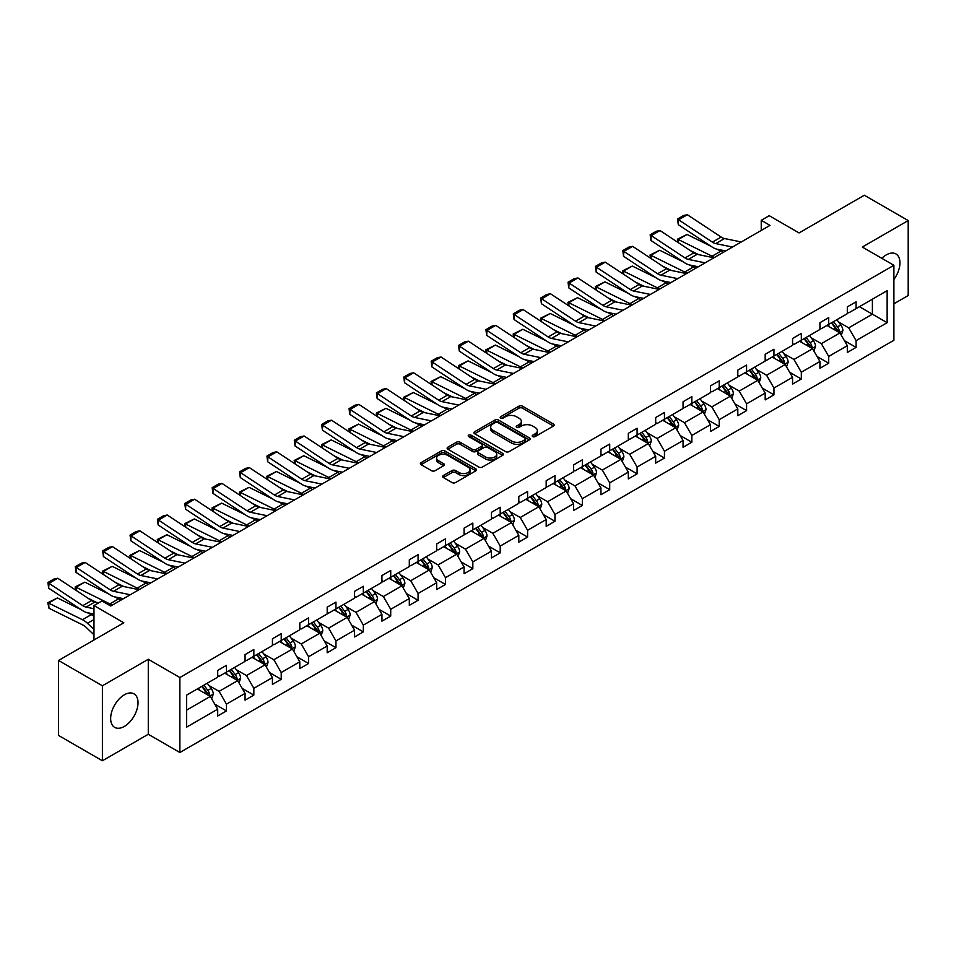 <?xml version="1.0" encoding="UTF-8"?>
<svg xmlns="http://www.w3.org/2000/svg" width="956" height="956" viewBox="0 0 956 956"><rect width="100%" height="100%" fill="white"/><g stroke="black" fill="none" stroke-linecap="round" stroke-linejoin="round"><path stroke-width="1.43" d="M532.719 436.593A1.709 0.98 0 0 0 535.133 436.593L553.44 426.029A2.438 1.41 0 0 0 554.145 425.038A2.438 1.41 0 0 0 553.44 424.034L522.43 406.133A2.438 1.41 0 0 0 518.989 406.133L500.693 416.708A1.709 0.98 0 0 0 500.191 417.402A1.709 0.98 0 0 0 500.693 418.095A1.709 0.98 0 0 0 503.095 418.095L505.473 416.732A7.791 4.505 0 0 1 516.491 416.732L519.072 418.214A7.791 4.505 0 0 1 521.355 421.405A7.791 4.505 0 0 1 519.072 424.584L516.706 425.958A1.709 0.98 0 0 0 516.204 426.651A1.709 0.98 0 0 0 516.706 427.344A1.709 0.98 0 0 0 519.12 427.344L521.486 425.982A7.791 4.505 0 0 1 532.504 425.982L535.097 427.463A7.791 4.505 0 0 1 537.38 430.654A7.791 4.505 0 0 1 535.097 433.833L532.719 435.195A1.709 0.98 0 0 0 532.229 435.9A1.709 0.98 0 0 0 532.719 436.593L532.719 435.195M124.34 726.417A19.359 11.173 120 0 0 136.983 709.364A19.359 11.173 120 0 0 134.019 693.853A19.359 11.173 120 0 0 124.34 694.809A19.359 11.173 120 0 0 111.697 711.862A19.359 11.173 120 0 0 114.66 727.373A19.359 11.173 120 0 0 124.34 726.417M893.896 279.427A19.359 11.173 120 0 0 895.939 253.949A19.359 11.173 120 0 0 886.26 254.905A19.359 11.173 120 0 0 881.826 258.323M893.896 303.793L908.2 295.535L908.2 220.561L864.332 195.239L799.049 232.929L769.222 215.698L761.239 220.31L761.239 230.444M102.4 760.761L148.288 734.268L148.288 659.293L102.4 685.787L102.4 760.761L58.531 735.439L58.531 660.465L123.814 622.774L93.975 605.554L93.975 639.994M102.4 685.787L58.531 660.465M443.369 475.55A2.438 1.41 0 0 0 442.664 476.542A2.438 1.41 0 0 0 443.369 477.534L452.069 482.565A2.438 1.41 0 0 0 455.522 482.565L475.837 470.83A2.438 1.41 0 0 0 476.554 469.826A2.438 1.41 0 0 0 475.837 468.834L444.839 450.933A2.438 1.41 0 0 0 441.397 450.933L421.07 462.668A2.438 1.41 0 0 0 420.353 463.672A2.438 1.41 0 0 0 421.07 464.664L431.574 470.722A2.438 1.41 0 0 0 435.016 470.722L443.715 465.703A2.438 1.41 0 0 0 444.432 464.712A2.438 1.41 0 0 0 443.715 463.72L438.505 460.708A6.513 3.764 0 0 1 436.593 458.044A6.513 3.764 0 0 1 440.62 454.566A6.513 3.764 0 0 1 447.719 455.391L468.129 467.173A6.513 3.764 0 0 1 470.041 469.826A6.513 3.764 0 0 1 466.014 473.304A6.513 3.764 0 0 1 458.916 472.491L455.522 470.531A2.438 1.41 0 0 0 452.069 470.531L443.369 475.55L443.369 477.534M93.975 605.554L101.957 600.942L110.741 606.008L770.01 225.377L761.239 220.31M148.288 659.293L179.871 677.529L893.896 265.29L893.896 340.264L179.871 752.503L179.871 677.529M908.2 220.561L862.312 247.054L893.896 265.29M505.64 451.638A2.438 1.41 0 0 0 509.082 451.638L529.409 439.903A2.438 1.41 0 0 0 530.126 438.9A2.438 1.41 0 0 0 529.409 437.908L498.411 420.007A2.438 1.41 0 0 0 494.957 420.007L474.63 431.742A2.438 1.41 0 0 0 473.925 432.733A2.438 1.41 0 0 0 474.63 433.737L505.64 451.638M469.372 436.964A1.709 0.98 0 0 1 471.105 437.203L502.593 455.379L482.302 467.102A2.438 1.41 0 0 1 478.86 467.102L447.85 449.2L447.85 447.205A2.438 1.41 0 0 0 447.133 448.197A2.438 1.41 0 0 0 447.85 449.2M447.85 447.205L456.55 442.186A2.438 1.41 0 0 1 459.991 442.186L472.563 449.451A2.438 1.41 0 0 0 476.016 449.451L481.788 446.117A2.438 1.41 0 0 0 482.493 445.126A2.438 1.41 0 0 0 481.788 444.122L468.691 436.569A1.709 0.98 0 0 1 468.189 435.876A1.709 0.98 0 0 1 469.241 434.956A1.709 0.98 0 0 1 471.105 435.171L502.629 453.371A2.438 1.41 0 0 1 503.334 454.363A2.438 1.41 0 0 1 502.629 455.367L502.629 453.371M186.635 695.108L217.693 677.183L217.693 670.395L226.464 665.328L226.464 672.116L245.071 661.373L245.071 654.585L253.842 649.518L253.842 656.306L272.436 645.575L272.436 638.787L281.219 633.72L281.219 640.508L299.814 629.765L299.814 622.977L308.585 617.911L308.585 624.698L327.191 613.955L327.191 607.168L335.962 602.101L335.962 608.9L354.568 598.157L354.568 591.37L363.34 586.303L363.34 593.09L381.934 582.347L381.934 575.56L390.717 570.493L390.717 577.281L409.311 566.55L409.311 559.762L418.083 554.695L418.083 561.483L436.689 550.74L436.689 543.952L445.46 538.885L445.46 545.673L464.066 534.942L464.066 528.154L472.838 523.087L472.838 529.875L491.444 519.132L491.444 512.344L500.215 507.278L500.215 514.065L518.809 503.322L518.809 496.534L527.592 491.48L527.592 498.267L546.187 487.524L546.187 480.737L554.958 475.67L554.958 482.457L573.564 471.714L573.564 464.927L582.335 459.86L582.335 466.648L600.942 455.916L600.942 449.129L609.713 444.062L609.713 450.85L628.307 440.107L628.307 433.319L637.09 428.252L637.09 435.04L655.685 424.309L655.685 417.521L664.456 412.454L664.456 419.242L683.062 408.499L683.062 401.711L691.833 396.644L691.833 403.432L710.439 392.701L710.439 385.913L719.211 380.846L719.211 387.634L737.805 376.891L737.805 370.103L746.588 365.037L746.588 371.824L765.182 361.081L765.182 354.294L773.954 349.227L773.954 356.026L792.56 345.283L792.56 338.496L801.331 333.429L801.331 340.216L819.937 329.473L819.937 322.686L828.709 317.619L828.709 324.407L847.315 313.676L847.315 306.888L856.086 301.821L856.086 308.609L887.144 290.672L887.144 322.686L856.086 340.623L856.086 347.41L847.315 352.477L847.315 345.69L828.709 356.421L828.709 363.208L819.937 368.275L819.937 361.488L801.331 372.231L801.331 379.018L792.56 384.085L792.56 377.297L773.954 388.04L773.954 394.828L765.182 399.895L765.182 393.095L746.588 403.838L746.588 410.626L737.805 415.693L737.805 408.905L719.211 419.648L719.211 426.436L710.439 431.503L710.439 424.715L691.833 435.446L691.833 442.234L683.062 447.3L683.062 440.513L664.456 451.256L664.456 458.044L655.685 463.11L655.685 456.323L637.09 467.054L637.09 473.841L628.307 478.908L628.307 472.121L609.713 482.864L609.713 489.651L600.942 494.718L600.942 487.93L582.335 498.674L582.335 505.461L573.564 510.516L573.564 503.728L554.958 514.471L554.958 521.259L546.187 526.326L546.187 519.538L527.592 530.281L527.592 537.069L518.809 542.136L518.809 535.348L500.215 546.079L500.215 552.867L491.444 557.934L491.444 551.146L472.838 561.889L472.838 568.677L464.066 573.743L464.066 566.956L445.46 577.687L445.46 584.475L436.689 589.541L436.689 582.754L418.083 593.497L418.083 600.284L409.311 605.351L409.311 598.564L390.717 609.295L390.717 616.082L381.934 621.149L381.934 614.361L363.34 625.105L363.34 631.892L354.568 636.959L354.568 630.171L335.962 640.914L335.962 647.702L327.191 652.769L327.191 645.969L308.585 656.712L308.585 663.5L299.814 668.567L299.814 661.779L281.219 672.522L281.219 679.31L272.436 684.377L272.436 677.589L253.842 688.32L253.842 695.108L245.071 700.174L245.071 693.387L226.464 704.13L226.464 710.917L217.693 715.984L217.693 709.197L186.635 727.122L186.635 695.108M224.708 673.132L237.697 680.624L219.091 691.367L208.934 685.5M219.091 691.367L226.464 704.13M237.697 680.624L245.071 693.387M217.693 675.557L219.091 676.37L226.464 672.116M252.085 657.322L265.075 664.814L246.469 675.557L236.311 669.69M246.469 675.557L253.842 688.32M265.075 664.814L272.436 677.589M245.071 659.748L246.469 660.56L253.842 656.306M279.463 641.512L292.44 649.016L273.846 659.748L263.689 653.892M273.846 659.748L281.219 672.522M292.44 649.016L299.814 661.779M272.436 643.95L273.846 644.762L281.219 640.508M306.84 625.714L319.818 633.207L301.224 643.95L291.066 638.082M301.224 643.95L308.585 656.712M319.818 633.207L327.191 645.969M299.814 628.14L301.224 628.952L308.585 624.698M334.206 609.904L347.195 617.409L328.589 628.14L318.432 622.284M328.589 628.14L335.962 640.914M347.195 617.409L354.568 630.171M327.191 612.342L328.589 613.155L335.962 608.9M361.583 594.106L374.573 601.599L355.967 612.342L345.809 606.474M355.967 612.342L363.34 625.105M374.573 601.599L381.934 614.361M354.568 596.532L355.967 597.345L363.34 593.09M388.961 578.296L401.938 585.801L383.344 596.532L373.187 590.677M383.344 596.532L390.717 609.295M401.938 585.801L409.311 598.564M381.934 580.734L383.344 581.535L390.717 577.281M416.338 562.498L429.316 569.991L410.721 580.734L400.564 574.867M410.721 580.734L418.083 593.497M429.316 569.991L436.689 582.754M409.311 564.924L410.721 565.737L418.083 561.483M443.704 546.689L456.693 554.181L438.087 564.924L427.941 559.057M438.087 564.924L445.46 577.687M456.693 554.181L464.066 566.956M436.689 549.126L438.087 549.927L445.46 545.673M471.081 530.879L484.071 538.383L465.464 549.126L455.307 543.259M465.464 549.126L472.838 561.889M484.071 538.383L491.444 551.146M464.066 533.317L465.464 534.129L472.838 529.875M498.458 515.081L511.448 522.574L492.842 533.317L482.684 527.449M492.842 533.317L500.215 546.079M511.448 522.574L518.809 535.348M491.444 517.507L492.842 518.319L500.215 514.065M525.836 499.271L538.814 506.776L520.219 517.507L510.062 511.651M520.219 517.507L527.592 530.281M538.814 506.776L546.187 519.538M518.809 501.709L520.219 502.521L527.592 498.267M553.201 483.473L566.191 490.966L547.597 501.709L537.439 495.841M547.597 501.709L554.958 514.471M566.191 490.966L573.564 503.728M546.187 485.899L547.597 486.712L554.958 482.457M580.579 467.663L593.568 475.168L574.962 485.899L564.805 480.043M574.962 485.899L582.335 498.674M593.568 475.168L600.942 487.93M573.564 470.101L574.962 470.914L582.335 466.648M607.956 451.865L620.946 459.358L602.34 470.101L592.182 464.234M602.34 470.101L609.713 482.864M620.946 459.358L628.307 472.121M600.942 454.291L602.34 455.104L609.713 450.85M635.334 436.055L648.311 443.56L629.717 454.291L619.56 448.424M629.717 454.291L637.09 467.054M648.311 443.56L655.685 456.323M628.307 438.493L629.717 439.294L637.09 435.04M662.699 420.258L675.689 427.75L657.095 438.493L646.937 432.626M657.095 438.493L664.456 451.256M675.689 427.75L683.062 440.513M655.685 422.683L657.095 423.496L664.456 419.242M690.077 404.448L703.066 411.94L684.46 422.683L674.303 416.816M684.46 422.683L691.833 435.446M703.066 411.94L710.439 424.715M683.062 406.874L684.46 407.686L691.833 403.432M717.454 388.638L730.444 396.143L711.838 406.874L701.68 401.018M711.838 406.874L719.211 419.648M730.444 396.143L737.805 408.905M710.439 391.076L711.838 391.888L719.211 387.634M744.832 372.84L757.809 380.333L739.215 391.076L729.058 385.208M739.215 391.076L746.588 403.838M757.809 380.333L765.182 393.095M737.805 375.266L739.215 376.078L746.588 371.824M772.209 357.03L785.187 364.535L766.593 375.266L756.435 369.41M766.593 375.266L773.954 388.04M785.187 364.535L792.56 377.297M765.182 359.468L766.593 360.281L773.954 356.026M799.575 341.232L812.564 348.725L793.958 359.468L783.812 353.601M793.958 359.468L801.331 372.231M812.564 348.725L819.937 361.488M792.56 343.658L793.958 344.471L801.331 340.216M826.952 325.422L839.942 332.927L821.335 343.658L811.178 337.803M821.335 343.658L828.709 356.421M839.942 332.927L847.315 345.69M819.937 327.86L821.335 328.661L828.709 324.407M859.42 306.685L872.398 314.177L848.713 327.86L838.555 321.993M848.713 327.86L856.086 340.623M887.144 322.686L872.398 314.177L872.398 299.18L887.144 290.672M148.288 734.268L179.871 752.503M847.315 312.05L848.713 312.863L856.086 308.609M186.635 710.105L210.32 696.434L197.33 688.929M210.32 696.434L217.693 709.197M844.411 340.671L856.086 347.41M817.033 356.48L828.709 363.208M789.668 372.278L801.331 379.018M762.291 388.088L773.954 394.828M734.913 403.886L746.588 410.626M707.536 419.696L719.211 426.436M680.17 435.506L691.833 442.234M652.793 451.304L664.456 458.044M625.415 467.114L637.09 473.841M598.038 482.911L609.713 489.651M570.672 498.721L582.335 505.461M543.295 514.519L554.958 521.259M515.917 530.329L527.592 537.069M488.54 546.127L500.215 552.867M461.162 561.937L472.838 568.677M433.797 577.747L445.46 584.475M406.42 593.545L418.083 600.284M379.042 609.354L390.717 616.082M351.665 625.152L363.34 631.892M324.299 640.962L335.962 647.702M296.922 656.76L308.585 663.5M269.544 672.57L281.219 679.31M242.167 688.38L253.842 695.108M214.801 704.178L226.464 710.917M533.412 436.832L535.097 435.864A7.791 4.505 0 0 0 537.38 432.674L537.38 430.654M521.355 421.405L521.355 423.424A7.791 4.505 0 0 1 519.072 426.615L517.387 427.583M553.405 426.041L522.43 408.164A2.438 1.41 0 0 0 518.989 408.164L501.374 418.334M529.373 439.915L498.411 422.038A2.438 1.41 0 0 0 494.957 422.038L474.666 433.749L474.63 431.742M525.107 439.605A1.709 0.98 0 0 0 525.597 438.9A1.709 0.98 0 0 0 525.107 438.207L497.885 422.492A1.709 0.98 0 0 0 495.483 422.492L492.985 423.938A7.791 4.505 0 0 0 490.691 427.117A7.791 4.505 0 0 0 492.985 430.308L511.58 441.039A7.791 4.505 0 0 0 522.609 441.039L525.107 439.605L525.107 441.624A1.709 0.98 0 0 0 525.597 440.931L525.597 438.9M490.691 427.117L490.691 429.148A7.791 4.505 0 0 0 492.985 432.327L492.985 430.308M525.107 441.624L522.609 443.07A7.791 4.505 0 0 1 511.58 443.07L492.985 432.327M447.886 449.212L456.55 444.217L456.55 442.186M482.493 445.126L482.493 447.145A2.438 1.41 0 0 1 481.788 448.137L476.016 451.471A2.438 1.41 0 0 1 472.563 451.471L459.991 444.217A2.438 1.41 0 0 0 456.55 444.217M485.612 456.98A6.513 3.764 0 0 0 492.722 457.793A6.513 3.764 0 0 0 496.738 454.315A6.513 3.764 0 0 0 494.826 451.662L487.644 447.504A2.438 1.41 0 0 0 484.19 447.504L478.43 450.838A2.438 1.41 0 0 0 477.713 451.83A2.438 1.41 0 0 0 478.43 452.821L485.612 456.98L485.612 459A6.513 3.764 0 0 0 492.722 459.824A6.513 3.764 0 0 0 496.738 456.347L496.738 454.315M477.713 451.83L477.713 453.861A2.438 1.41 0 0 0 478.43 454.853L478.43 452.821M485.612 459L478.43 454.853M470.041 469.826L470.041 471.858A6.513 3.764 0 0 1 466.014 475.335A6.513 3.764 0 0 1 458.916 474.523L455.522 472.551A2.438 1.41 0 0 0 452.069 472.551L443.405 477.558M436.593 458.044L436.593 460.075A6.513 3.764 0 0 0 438.505 462.728L438.505 460.708M443.68 465.727L438.505 462.728M475.813 470.842L444.839 452.965A2.438 1.41 0 0 0 441.397 452.965L421.094 464.676M841.268 335.233L842.881 330.573A6.573 3.8 -120 0 0 840.79 324.968L836.847 319.71M677.864 242.346L677.422 239.203L687.053 234.447L710.882 246.218M716.797 249.134L720.86 251.141A18.618 10.743 60 0 1 723.095 252.468M829.784 327.06L828.075 324.777M687.053 234.447L678.282 239.514L712.089 256.208A18.618 10.743 60 0 1 714.323 257.534M677.422 239.203L678.282 239.514L678.473 242.752M698.645 254.643L690.077 250.412M838.974 332.365L839.332 330.848A6.573 3.8 -120 0 0 837.456 326.892L833.513 321.634M831.863 322.59L836.201 328.374A3.346 1.936 60 0 1 836.811 329.39L839.332 330.848M831.409 322.853L835.353 328.111A6.573 3.8 60 0 1 836.99 331.218M732.499 247.042L715.721 243.601A12.404 7.158 60 0 1 712.399 242.143L678.593 219.796L678.282 224.672L712.089 247.006A18.618 10.743 -120 0 0 717.072 249.193L725.7 250.962M741.27 241.976L724.493 238.534A12.404 7.158 60 0 1 721.171 237.076L687.376 214.742L678.593 219.796L677.541 218.996L683.683 215.459L687.376 214.742M678.282 224.672L677.541 218.996M813.903 351.031L815.516 346.371A6.573 3.8 -120 0 0 813.413 340.778L809.469 335.52M650.486 258.156L650.044 255.001L659.676 250.257L683.504 262.016M689.419 264.943L693.482 266.951A18.618 10.743 60 0 1 695.717 268.266M802.407 342.857L800.698 340.587M659.676 250.257L650.905 255.324L684.711 272.006A18.618 10.743 60 0 1 686.946 273.332M650.044 255.001L650.905 255.324L651.108 258.562M671.267 270.452L662.699 266.222M811.596 348.163L811.967 346.658A6.573 3.8 -120 0 0 810.079 342.702L806.135 337.444M804.486 338.388L808.824 344.184A3.346 1.936 60 0 1 809.433 345.2L811.967 346.658M804.032 338.663L807.975 343.921A6.573 3.8 60 0 1 809.613 347.016M786.525 366.841L788.138 362.181A6.573 3.8 -120 0 0 786.035 356.576L782.104 351.318M623.121 273.954L622.667 270.811L632.31 266.055L656.127 277.826M662.042 280.741L666.105 282.749A18.618 10.743 60 0 1 668.34 284.075M775.029 358.667L773.32 356.385M632.31 266.055L623.527 271.122L657.334 287.816A18.618 10.743 60 0 1 659.568 289.142M622.667 270.811L623.527 271.122L623.73 274.36M643.89 286.25L635.322 282.02M784.219 363.973L784.589 362.455A6.573 3.8 -120 0 0 782.701 358.5L778.77 353.242M777.12 354.198L781.458 359.982A3.346 1.936 60 0 1 782.056 360.998L784.589 362.455M776.654 354.461L780.598 359.719A6.573 3.8 60 0 1 782.235 362.826M705.122 262.84L688.344 259.399A12.404 7.158 60 0 1 685.022 257.941L651.227 235.606L650.905 240.47L684.711 262.816A18.618 10.743 -120 0 0 689.694 265.003L698.322 266.772M713.893 257.773L697.127 254.332A12.404 7.158 60 0 1 693.793 252.874L659.999 230.539L651.227 235.606L650.164 234.806L656.306 231.256L659.999 230.539M650.905 240.47L650.164 234.806M677.744 278.65L660.978 275.209A12.404 7.158 60 0 1 657.644 273.751L623.85 251.416L623.527 256.28L657.334 278.614A18.618 10.743 -120 0 0 662.317 280.801L670.945 282.57M686.516 273.583L669.75 270.142A12.404 7.158 60 0 1 666.428 268.684L632.621 246.349L623.85 251.416L622.798 250.603L628.94 247.066L632.621 246.349M623.527 256.28L622.798 250.603M759.148 382.651L760.761 377.99A6.573 3.8 -120 0 0 758.658 372.386L754.726 367.128M595.743 289.764L595.289 286.621L604.933 281.865L628.761 293.623M634.676 296.551L638.728 298.559A18.618 10.743 60 0 1 640.974 299.885M747.664 374.477L745.955 372.195M604.933 281.865L596.162 286.931L629.956 303.626A18.618 10.743 60 0 1 632.191 304.94M595.289 286.621L596.162 286.931L596.353 290.17M616.512 302.06L607.944 297.83M756.841 379.771L757.212 378.265A6.573 3.8 -120 0 0 755.324 374.31L751.392 369.052M749.743 369.996L754.081 375.792A3.346 1.936 60 0 1 754.69 376.807L757.212 378.265M749.289 370.271L753.22 375.529A6.573 3.8 60 0 1 754.858 378.636M650.379 294.448L633.601 291.006A12.404 7.158 60 0 1 630.279 289.549L596.472 267.214L596.162 272.09L629.956 294.424A18.618 10.743 -120 0 0 634.951 296.611L643.567 298.38M659.15 289.381L642.372 285.94A12.404 7.158 60 0 1 639.05 284.482L605.244 262.147L596.472 267.214L595.421 266.413L601.563 262.864L605.244 262.147M596.162 272.09L595.421 266.413M731.77 398.449L733.383 393.788A6.573 3.8 -120 0 0 731.292 388.184L727.349 382.926M568.366 305.562L567.924 302.419L577.555 297.663L601.384 309.433M607.299 312.349L611.362 314.357A18.618 10.743 60 0 1 613.597 315.683M720.286 390.275L718.577 387.993M577.555 297.663L568.784 302.729L602.579 319.424A18.618 10.743 60 0 1 604.825 320.75M567.924 302.419L568.784 302.729L568.975 305.968M589.147 317.87L580.579 313.64M729.464 395.581L729.834 394.075A6.573 3.8 -120 0 0 727.958 390.12L724.015 384.85M722.366 385.806L726.703 391.59A3.346 1.936 60 0 1 727.313 392.617L729.834 394.075M721.911 386.069L725.843 391.327A6.573 3.8 60 0 1 727.492 394.434M623.001 310.258L606.224 306.816A12.404 7.158 60 0 1 602.901 305.358L569.095 283.024L568.784 287.887L602.579 310.222A18.618 10.743 -120 0 0 607.574 312.409L616.202 314.177M631.773 305.191L614.995 301.749A12.404 7.158 60 0 1 611.673 300.292L577.878 277.957L569.095 283.024L568.043 282.223L574.186 278.674L577.878 277.957M568.784 287.887L568.043 282.223M704.405 414.259L706.018 409.598A6.573 3.8 -120 0 0 703.915 403.994L699.971 398.736M540.988 321.371L540.546 318.229L550.178 313.472L574.006 325.231M579.922 328.159L583.985 330.167A18.618 10.743 60 0 1 586.219 331.493M692.909 406.085L691.2 403.802M550.178 313.472L541.407 318.539L575.213 335.233A18.618 10.743 60 0 1 577.448 336.56M540.546 318.229L541.407 318.539L541.61 321.778M561.77 333.668L553.201 329.438M702.098 411.379L702.457 409.873A6.573 3.8 -120 0 0 700.581 405.918L696.637 400.66M694.988 401.616L699.326 407.399A3.346 1.936 60 0 1 699.935 408.415L702.457 409.873M694.534 401.879L698.478 407.137A6.573 3.8 60 0 1 700.115 410.244M595.624 326.056L578.846 322.614A12.404 7.158 60 0 1 575.524 321.168L541.729 298.822L541.407 303.697L575.213 326.032A18.618 10.743 -120 0 0 580.196 328.219L588.824 329.987M604.395 320.989L587.629 317.559A12.404 7.158 60 0 1 584.295 316.101L550.501 293.755L541.729 298.822L540.666 298.021L546.808 294.472L550.501 293.755M541.407 303.697L540.666 298.021M677.027 430.057L678.64 425.396A6.573 3.8 -120 0 0 676.537 419.804L672.594 414.546M513.623 337.181L513.169 334.026L522.812 329.282L546.629 341.041M552.544 343.957L556.607 345.964A18.618 10.743 60 0 1 558.842 347.291M665.531 421.883L663.822 419.6M522.812 329.282L514.029 334.337L547.836 351.031A18.618 10.743 60 0 1 550.07 352.358M513.169 334.026L514.029 334.337L514.232 337.576M534.392 349.478L525.824 345.247M674.721 427.189L675.091 425.683A6.573 3.8 -120 0 0 673.203 421.727L669.26 416.469M667.623 417.414L671.948 423.209A3.346 1.936 60 0 1 672.558 424.225L675.091 425.683M667.157 417.676L671.1 422.934A6.573 3.8 60 0 1 672.737 426.041M568.246 341.866L551.481 338.424A12.404 7.158 60 0 1 548.147 336.966L514.352 314.632L514.029 319.495L547.836 341.842A18.618 10.743 -120 0 0 552.819 344.029L561.447 345.797M577.018 336.799L560.252 333.357A12.404 7.158 60 0 1 556.93 331.899L523.123 309.565L514.352 314.632L513.3 313.831L519.443 310.282L523.123 309.565M514.029 319.495L513.3 313.831M649.65 445.866L651.263 441.206A6.573 3.8 -120 0 0 649.16 435.601L645.228 430.343M486.245 352.979L485.791 349.836L495.435 345.08L519.251 356.851M525.167 359.767L529.23 361.774A18.618 10.743 60 0 1 531.476 363.101M638.154 437.693L636.457 435.41M495.435 345.08L486.664 350.147L520.458 366.841A18.618 10.743 60 0 1 522.693 368.168M485.791 349.836L486.664 350.147L486.855 353.385M507.015 365.276L498.446 361.045M647.343 442.998L647.714 441.481A6.573 3.8 -120 0 0 645.826 437.525L641.894 432.267M640.245 433.223L644.583 439.007A3.346 1.936 60 0 1 645.192 440.023L647.714 441.481M639.791 433.486L643.723 438.744A6.573 3.8 60 0 1 645.36 441.851M540.869 357.664L524.103 354.234A12.404 7.158 60 0 1 520.781 352.776L486.974 330.429L486.664 335.305L520.458 357.64A18.618 10.743 -120 0 0 525.453 359.826L534.069 361.595M549.652 352.609L532.874 349.167A12.404 7.158 60 0 1 529.552 347.709L495.746 325.363L486.974 330.429L485.923 329.629L492.065 326.08L495.746 325.363M486.664 335.305L485.923 329.629M622.272 461.664L623.886 457.004A6.573 3.8 -120 0 0 621.794 451.411L617.851 446.153M458.868 368.789L458.426 365.634L468.058 360.89L491.886 372.649M497.801 375.577L501.864 377.572A18.618 10.743 60 0 1 504.099 378.899M610.788 453.491L609.08 451.22M468.058 360.89L459.286 365.957L493.081 382.639A18.618 10.743 60 0 1 495.328 383.965M458.426 365.634L459.286 365.957L459.478 369.195M479.637 381.085L471.081 376.855M619.966 458.796L620.336 457.291A6.573 3.8 -120 0 0 618.46 453.335L614.517 448.077M612.868 449.021L617.206 454.817A3.346 1.936 60 0 1 617.815 455.833L620.336 457.291M612.414 449.284L616.345 454.554A6.573 3.8 60 0 1 617.994 457.649M513.503 373.473L496.726 370.032A12.404 7.158 60 0 1 493.404 368.574L459.597 346.239L459.286 351.103L493.081 373.449A18.618 10.743 -120 0 0 498.076 375.636L506.692 377.405M522.275 368.407L505.497 364.965A12.404 7.158 60 0 1 502.175 363.507L468.38 341.173L459.597 346.239L458.545 345.439L464.688 341.89L468.38 341.173M459.286 351.103L458.545 345.439M594.895 477.474L596.508 472.814A6.573 3.8 -120 0 0 594.417 467.209L590.473 461.951M431.491 384.587L431.048 381.444L440.68 376.688L464.508 388.459M470.424 391.374L474.487 393.382A18.618 10.743 60 0 1 476.721 394.709M583.411 469.3L581.702 467.018M440.68 376.688L431.909 381.755L465.715 398.449A18.618 10.743 60 0 1 467.95 399.775M431.048 381.444L431.909 381.755L432.1 384.993M452.272 396.883L443.704 392.653M592.601 474.606L592.959 473.089A6.573 3.8 -120 0 0 591.083 469.133L587.139 463.875M585.49 464.831L589.828 470.615A3.346 1.936 60 0 1 590.438 471.631L592.959 473.089M585.036 465.094L588.98 470.352A6.573 3.8 60 0 1 590.617 473.459M486.126 389.283L469.348 385.842A12.404 7.158 60 0 1 466.026 384.384L432.231 362.037L431.909 366.913L465.715 389.247A18.618 10.743 -120 0 0 470.699 391.434L479.326 393.203M494.897 384.216L478.131 380.775A12.404 7.158 60 0 1 474.797 379.317L441.003 356.982L432.231 362.037L431.168 361.237L437.31 357.699L441.003 356.982M431.909 366.913L431.168 361.237M567.529 493.272L569.143 488.612A6.573 3.8 -120 0 0 567.039 483.019L563.096 477.761M404.113 400.397L403.671 397.242L413.315 392.498L437.131 404.257M443.046 407.184L447.109 409.192A18.618 10.743 60 0 1 449.344 410.506M556.034 485.098L554.325 482.828M413.315 392.498L404.531 397.565L438.338 414.259A18.618 10.743 60 0 1 440.573 415.573M403.671 397.242L404.531 397.565L404.735 400.803M424.894 412.693L416.326 408.463M565.223 490.404L565.594 488.898A6.573 3.8 -120 0 0 563.705 484.943L559.762 479.685M558.125 480.629L562.451 486.425A3.346 1.936 60 0 1 563.06 487.44L565.594 488.898M557.659 480.904L561.602 486.162A6.573 3.8 60 0 1 563.239 489.269M458.749 405.081L441.983 401.64A12.404 7.158 60 0 1 438.649 400.182L404.854 377.847L404.531 382.723L438.338 405.057A18.618 10.743 -120 0 0 443.321 407.244L451.949 409.013M467.52 400.014L450.754 396.573A12.404 7.158 60 0 1 447.432 395.115L413.625 372.78L404.854 377.847L403.802 377.046L409.945 373.497L413.625 372.78M404.531 382.723L403.802 377.046M540.152 509.082L541.765 504.421A6.573 3.8 -120 0 0 539.662 498.817L535.73 493.559M376.748 416.195L376.294 413.052L385.937 408.296L409.754 420.066M415.669 422.982L419.732 424.99A18.618 10.743 60 0 1 421.978 426.316M528.656 500.908L526.947 498.626M385.937 408.296L377.166 413.362L410.96 430.057A18.618 10.743 60 0 1 413.195 431.383M376.294 413.052L377.166 413.362L377.357 416.601M397.517 428.503L388.949 424.273M537.846 506.214L538.216 504.696A6.573 3.8 -120 0 0 536.328 500.741L532.396 495.483M530.747 496.439L535.085 502.223A3.346 1.936 60 0 1 535.695 503.25L538.216 504.696M530.281 496.702L534.225 501.96A6.573 3.8 60 0 1 535.862 505.067M431.371 420.891L414.605 417.449A12.404 7.158 60 0 1 411.283 415.991L377.477 393.657L377.166 398.521L410.96 420.855A18.618 10.743 -120 0 0 415.944 423.042L424.572 424.811M440.154 415.824L423.377 412.383A12.404 7.158 60 0 1 420.054 410.925L386.248 388.59L377.477 393.657L376.425 392.844L382.567 389.307L386.248 388.59M377.166 398.521L376.425 392.844M512.775 524.892L514.388 520.231A6.573 3.8 -120 0 0 512.297 514.627L508.353 509.369M349.37 432.004L348.916 428.862L358.56 424.106L382.388 435.864M388.303 438.792L392.366 440.8A18.618 10.743 60 0 1 394.601 442.126M501.291 516.718L499.582 514.436M358.56 424.106L349.788 429.172L383.583 445.866A18.618 10.743 60 0 1 385.83 447.181M348.916 428.862L349.788 429.172L349.98 432.411M370.139 444.301L361.571 440.071M510.468 522.012L510.839 520.506A6.573 3.8 -120 0 0 508.962 516.551L505.019 511.293M503.37 512.249L507.708 518.033A3.346 1.936 60 0 1 508.317 519.048L510.839 520.506M502.916 512.512L506.847 517.77A6.573 3.8 60 0 1 508.484 520.877M404.006 436.689L387.228 433.247A12.404 7.158 60 0 1 383.906 431.789L350.099 409.455L349.788 414.33L383.583 436.665A18.618 10.743 -120 0 0 388.578 438.852L397.194 440.62M412.777 431.622L395.999 428.192A12.404 7.158 60 0 1 392.677 426.735L358.87 404.388L350.099 409.455L349.048 408.654L355.19 405.105L358.87 404.388M349.788 414.33L349.048 408.654M485.397 540.69L487.01 536.029A6.573 3.8 -120 0 0 484.919 530.437L480.976 525.167M321.993 447.814L321.551 444.66L331.182 439.903L355.011 451.674M360.926 454.59L364.989 456.598A18.618 10.743 60 0 1 367.224 457.924M473.913 532.516L472.204 530.233M331.182 439.903L322.411 444.97L356.218 461.664A18.618 10.743 60 0 1 358.452 462.991M321.551 444.66L322.411 444.97L322.602 448.209M342.774 460.111L334.206 455.881M483.103 537.822L483.461 536.316A6.573 3.8 -120 0 0 481.585 532.361L477.642 527.103M475.992 528.047L480.33 533.83A3.346 1.936 60 0 1 480.94 534.858L483.461 536.316M475.538 528.31L479.482 533.567A6.573 3.8 60 0 1 481.119 536.675M376.628 452.499L359.85 449.057A12.404 7.158 60 0 1 356.528 447.599L322.722 425.265L322.411 430.128L356.218 452.475A18.618 10.743 -120 0 0 361.201 454.65L369.829 456.43M385.399 447.432L368.634 443.99A12.404 7.158 60 0 1 365.3 442.532L331.505 420.198L322.722 425.265L321.67 424.464L327.812 420.915L331.505 420.198M322.411 430.128L321.67 424.464M458.032 556.5L459.645 551.839A6.573 3.8 -120 0 0 457.542 546.235L453.598 540.976M294.615 463.612L294.173 460.469L303.805 455.713L327.633 467.484M333.548 470.4L337.611 472.407A18.618 10.743 60 0 1 339.846 473.734M446.536 548.326L444.827 546.043M303.805 455.713L295.034 460.78L328.84 477.474A18.618 10.743 60 0 1 331.075 478.801M294.173 460.469L295.034 460.78L295.237 464.019M315.396 475.909L306.828 471.678M455.725 553.632L456.096 552.114A6.573 3.8 -120 0 0 454.208 548.158L450.264 542.9M448.615 543.856L452.953 549.64A3.346 1.936 60 0 1 453.562 550.656L456.096 552.114M448.161 544.119L452.104 549.377A6.573 3.8 60 0 1 453.742 552.484M349.251 468.297L332.485 464.867A12.404 7.158 60 0 1 329.151 463.409L295.356 441.063L295.034 445.938L328.84 468.273A18.618 10.743 -120 0 0 333.823 470.46L342.451 472.228M358.022 463.242L341.256 459.8A12.404 7.158 60 0 1 337.934 458.342L304.127 435.996L295.356 441.063L294.305 440.262L300.435 436.713L304.127 435.996M295.034 445.938L294.305 440.262M430.654 572.297L432.267 567.637A6.573 3.8 -120 0 0 430.164 562.044L426.233 556.786M267.25 479.422L266.796 476.267L276.439 471.523L300.256 483.282M306.171 486.21L310.234 488.205A18.618 10.743 60 0 1 312.469 489.532M419.158 564.124L417.449 561.841M276.439 471.523L267.656 476.578L301.463 493.272A18.618 10.743 60 0 1 303.697 494.599M266.796 476.267L267.656 476.578L267.859 479.828M288.019 491.719L279.451 487.488M428.348 569.429L428.718 567.924A6.573 3.8 -120 0 0 426.83 563.968L422.899 558.71M421.249 559.654L425.587 565.45A3.346 1.936 60 0 1 426.185 566.466L428.718 567.924M420.783 559.917L424.727 565.175A6.573 3.8 60 0 1 426.364 568.282M321.873 484.106L305.107 480.665A12.404 7.158 60 0 1 301.785 479.207L267.979 456.872L267.656 461.736L301.463 484.083A18.618 10.743 -120 0 0 306.446 486.269L315.074 488.038M330.656 479.04L313.879 475.598A12.404 7.158 60 0 1 310.557 474.14L276.75 451.806L267.979 456.872L266.927 456.072L273.069 452.523L276.75 451.806M267.656 461.736L266.927 456.072M403.277 588.107L404.89 583.447A6.573 3.8 -120 0 0 402.787 577.842L398.855 572.584M239.872 495.22L239.418 492.077L249.062 487.321L272.89 499.092M278.805 502.008L282.856 504.015A18.618 10.743 60 0 1 285.103 505.342M391.793 579.934L390.084 577.651M249.062 487.321L240.291 492.388L274.085 509.082A18.618 10.743 60 0 1 276.32 510.408M239.418 492.077L240.291 492.388L240.482 495.626M260.641 507.517L252.073 503.286M400.97 585.239L401.341 583.722A6.573 3.8 -120 0 0 399.453 579.766L395.521 574.508M393.872 575.464L398.21 581.248A3.346 1.936 60 0 1 398.819 582.264L401.341 583.722M393.418 575.727L397.349 580.985A6.573 3.8 60 0 1 398.987 584.092M294.508 499.916L277.73 496.475A12.404 7.158 60 0 1 274.408 495.017L240.601 472.67L240.291 477.546L274.085 499.88A18.618 10.743 -120 0 0 279.08 502.067L287.696 503.836M303.279 494.85L286.501 491.408A12.404 7.158 60 0 1 283.179 489.95L249.373 467.615L240.601 472.67L239.55 471.87L245.692 468.332L249.373 467.615M240.291 477.546L239.55 471.87M375.899 603.905L377.512 599.245A6.573 3.8 -120 0 0 375.421 593.652L371.478 588.394M212.495 511.03L212.053 507.875L221.684 503.131L245.513 514.89M251.428 517.817L255.491 519.825A18.618 10.743 60 0 1 257.726 521.139M364.415 595.731L362.706 593.461M221.684 503.131L212.913 508.198L246.708 524.88A18.618 10.743 60 0 1 248.954 526.206M212.053 507.875L212.913 508.198L213.104 511.436M233.276 523.326L224.708 519.096M373.593 601.037L373.963 599.532A6.573 3.8 -120 0 0 372.087 595.576L368.144 590.318M366.495 591.262L370.832 597.058A3.346 1.936 60 0 1 371.442 598.074L373.963 599.532M366.04 591.537L369.984 596.795A6.573 3.8 60 0 1 371.621 599.89M267.13 515.714L250.353 512.273A12.404 7.158 60 0 1 247.03 510.815L213.224 488.48L212.913 493.356L246.708 515.69A18.618 10.743 -120 0 0 251.703 517.877L260.331 519.646M275.902 510.647L259.124 507.206A12.404 7.158 60 0 1 255.802 505.748L222.007 483.413L213.224 488.48L212.172 487.68L218.315 484.13L222.007 483.413M212.913 493.356L212.172 487.68M348.534 619.715L350.147 615.055A6.573 3.8 -120 0 0 348.044 609.45L344.1 604.192M185.117 526.828L184.675 523.685L194.307 518.929L218.135 530.7M224.051 533.615L228.114 535.623A18.618 10.743 60 0 1 230.348 536.949M337.038 611.541L335.329 609.259M194.307 518.929L185.536 523.996L219.342 540.69A18.618 10.743 60 0 1 221.577 542.016M184.675 523.685L185.536 523.996L185.739 527.234M205.899 539.124L197.33 534.894M346.227 616.847L346.586 615.329A6.573 3.8 -120 0 0 344.71 611.374L340.766 606.116M339.117 607.072L343.455 612.856A3.346 1.936 60 0 1 344.064 613.872L346.586 615.329M338.663 607.335L342.606 612.593A6.573 3.8 60 0 1 344.244 615.7M239.753 531.524L222.975 528.082A12.404 7.158 60 0 1 219.653 526.625L185.858 504.29L185.536 509.154L219.342 531.488A18.618 10.743 -120 0 0 224.325 533.675L232.953 535.444M248.524 526.457L231.758 523.016A12.404 7.158 60 0 1 228.424 521.558L194.63 499.223L185.858 504.29L184.795 503.477L190.937 499.94L194.63 499.223M185.536 509.154L184.795 503.477M321.156 635.525L322.77 630.864A6.573 3.8 -120 0 0 320.666 625.26L316.735 620.002M157.752 542.638L157.298 539.495L166.941 534.739L190.758 546.497M196.673 549.425L200.736 551.433A18.618 10.743 60 0 1 202.971 552.759M309.66 627.351L307.952 625.069M166.941 534.739L158.158 539.805L191.965 556.5A18.618 10.743 60 0 1 194.199 557.814M157.298 539.495L158.158 539.805L158.361 543.044M178.521 554.934L169.953 550.704M318.85 632.645L319.22 631.139A6.573 3.8 -120 0 0 317.332 627.184L313.401 621.926M311.752 622.882L316.078 628.666A3.346 1.936 60 0 1 316.687 629.681L319.22 631.139M311.286 623.145L315.229 628.403A6.573 3.8 60 0 1 316.866 631.51M212.375 547.322L195.61 543.88A12.404 7.158 60 0 1 192.276 542.422L158.481 520.088L158.158 524.964L191.965 547.298A18.618 10.743 -120 0 0 196.948 549.485L205.576 551.254M221.147 542.255L204.381 538.814A12.404 7.158 60 0 1 201.059 537.368L167.252 515.021L158.481 520.088L157.429 519.287L163.572 515.738L167.252 515.021M158.158 524.964L157.429 519.287M293.779 651.323L295.392 646.662A6.573 3.8 -120 0 0 293.289 641.058L289.357 635.8M130.375 558.435L129.92 555.293L139.564 550.537L163.38 562.307M169.296 565.223L173.359 567.231A18.618 10.743 60 0 1 175.605 568.557M282.283 643.149L280.586 640.867M139.564 550.537L130.793 555.603L164.587 572.297A18.618 10.743 60 0 1 166.822 573.624M129.92 555.293L130.793 555.603L130.984 558.842M151.144 570.744L142.575 566.514M291.472 648.455L291.843 646.949A6.573 3.8 -120 0 0 289.955 642.994L286.023 637.724M284.374 638.68L288.712 644.463A3.346 1.936 60 0 1 289.321 645.491L291.843 646.949M283.92 638.943L287.852 644.201A6.573 3.8 60 0 1 289.489 647.308M184.998 563.132L168.232 559.69A12.404 7.158 60 0 1 164.91 558.232L131.103 535.898L130.793 540.761L164.587 563.096A18.618 10.743 -120 0 0 169.582 565.283L178.198 567.051M193.781 558.065L177.003 554.623A12.404 7.158 60 0 1 173.681 553.165L139.875 530.831L131.103 535.898L130.052 535.097L136.194 531.548L139.875 530.831M130.793 540.761L130.052 535.097M266.401 667.133L268.015 662.472A6.573 3.8 -120 0 0 265.923 656.868L261.98 651.61M102.997 574.245L102.555 571.102L112.187 566.346L136.015 578.105M141.93 581.033L145.993 583.04A18.618 10.743 60 0 1 148.228 584.367M254.917 658.959L253.209 656.676M112.187 566.346L103.415 571.413L137.21 588.107A18.618 10.743 60 0 1 139.457 589.434M102.555 571.102L103.415 571.413L103.607 574.652M123.766 586.542L115.21 582.312M264.095 664.253L264.465 662.747A6.573 3.8 -120 0 0 262.589 658.792L258.646 653.534M256.997 654.49L261.335 660.273A3.346 1.936 60 0 1 261.944 661.289L264.465 662.747M256.543 654.752L260.474 660.01A6.573 3.8 60 0 1 262.123 663.117M157.632 578.93L140.855 575.488A12.404 7.158 60 0 1 137.533 574.042L103.726 551.696L103.415 556.571L137.21 578.906A18.618 10.743 -120 0 0 142.205 581.093L150.821 582.861M166.404 573.863L149.626 570.433A12.404 7.158 60 0 1 146.304 568.975L112.509 546.629L103.726 551.696L102.674 550.895L108.817 547.346L112.509 546.629M103.415 556.571L102.674 550.895M239.024 682.931L240.637 678.27A6.573 3.8 -120 0 0 238.546 672.677L234.602 667.419M75.62 590.055L75.177 586.9L84.809 582.156L108.637 593.915M114.553 596.831L118.616 598.838A18.618 10.743 60 0 1 120.85 600.165M227.54 674.757L225.831 672.474M84.809 582.156L76.038 587.211L109.844 603.905A18.618 10.743 60 0 1 112.079 605.232M75.177 586.9L76.038 587.211L76.229 590.45M96.401 602.352L87.833 598.121M236.73 680.063L237.088 678.557A6.573 3.8 -120 0 0 235.212 674.601L231.268 669.343M229.619 670.287L233.957 676.083A3.346 1.936 60 0 1 234.567 677.099L237.088 678.557M229.165 670.55L233.109 675.808A6.573 3.8 60 0 1 234.746 678.915M130.255 594.74L113.477 591.298A12.404 7.158 60 0 1 110.155 589.84L76.361 567.505L76.038 572.369L109.844 594.716A18.618 10.743 -120 0 0 114.828 596.903L123.455 598.671M139.026 589.673L122.26 586.231A12.404 7.158 60 0 1 118.926 584.773L85.132 562.439L76.361 567.505L75.297 566.705L81.439 563.156L85.132 562.439M76.038 572.369L75.297 566.705M211.658 698.74L213.272 694.08A6.573 3.8 -120 0 0 211.168 688.475L207.225 683.217M57.444 597.954L48.66 603.021L48.983 608.255L47.8 602.71L57.444 597.954L81.26 609.725M87.175 612.641L91.238 614.648A18.618 10.743 60 0 1 93.975 616.333M200.163 690.567L198.454 688.284M47.8 602.71L82.467 619.715A18.618 10.743 60 0 1 87.45 623.288L93.975 629.478M93.975 634.808L86.112 627.327A12.404 7.158 -120 0 0 82.778 624.949L48.983 608.255M209.352 695.872L209.723 694.355A6.573 3.8 -120 0 0 207.834 690.399L203.891 685.141M202.254 686.097L206.58 691.881A3.346 1.936 60 0 1 207.189 692.897L209.723 694.355M201.788 686.36L205.731 691.618A6.573 3.8 60 0 1 207.368 694.725M93.975 608.721L86.112 607.108A12.404 7.158 60 0 1 82.778 605.65L48.983 583.303L48.66 588.179L82.467 610.514A18.618 10.743 -120 0 0 87.45 612.7L93.975 614.039M98.707 602.818L94.883 602.041A12.404 7.158 60 0 1 91.561 600.583L57.754 578.237L48.983 583.303L47.931 582.503L54.074 578.954L57.754 578.237M111.649 605.483L108.817 604.897M48.66 588.179L47.931 582.503M535.097 435.864L535.097 433.833M516.706 427.344L516.706 425.958M519.072 426.615L519.072 424.584M500.693 418.095L500.693 416.708M518.989 408.164L518.989 406.133M522.43 408.164L522.43 406.133M553.44 426.029L553.44 424.034M494.957 422.038L494.957 420.007M498.411 422.038L498.411 420.007M529.409 439.903L529.409 437.908M511.58 443.07L511.58 441.039M522.609 443.07L522.609 441.039M459.991 444.217L459.991 442.186M472.563 451.471L472.563 449.451M476.016 451.471L476.016 449.451M481.788 448.137L481.788 446.117M471.105 437.203L471.105 435.171M452.069 472.551L452.069 470.531M455.522 472.551L455.522 470.531M458.916 474.523L458.916 472.491M443.715 465.703L443.715 463.72M421.07 464.664L421.07 462.668M441.397 452.965L441.397 450.933M444.839 452.965L444.839 450.933M475.837 470.83L475.837 468.834M839.464 332.652L842.845 330.692M837.456 326.892L840.79 324.968M833.477 329.187L835.353 328.111M720.86 251.141L712.089 256.208M715.721 243.601L724.493 238.534M712.399 242.143L721.171 237.076M812.086 348.45L815.468 346.502M810.079 342.702L813.413 340.778M806.099 344.997L807.975 343.921M693.482 266.951L684.711 272.006M784.721 364.26L788.091 362.312M782.701 358.5L786.035 356.576M778.734 360.806L780.598 359.719M666.105 282.749L657.334 287.816M688.344 259.399L697.127 254.332M685.022 257.941L693.793 252.874M660.978 275.209L669.75 270.142M657.644 273.751L666.428 268.684M757.343 380.058L760.713 378.11M755.324 374.31L758.658 372.386M751.356 376.604L753.22 375.529M638.728 298.559L629.956 303.626M633.601 291.006L642.372 285.94M630.279 289.549L639.05 284.482M729.966 395.868L733.348 393.92M727.958 390.12L731.292 388.184M723.979 392.414L725.843 391.327M611.362 314.357L602.579 319.424M606.224 306.816L614.995 301.749M602.901 305.358L611.673 300.292M702.588 411.666L705.97 409.718M700.581 405.918L703.915 403.994M696.601 408.212L698.478 407.137M583.985 330.167L575.213 335.233M578.846 322.614L587.629 317.559M575.524 321.168L584.295 316.101M675.223 427.475L678.593 425.528M673.203 421.727L676.537 419.804M669.224 424.022L671.1 422.934M556.607 345.964L547.836 351.031M551.481 338.424L560.252 333.357M548.147 336.966L556.93 331.899M647.845 443.285L651.215 441.325M645.826 437.525L649.16 435.601M641.858 439.82L643.723 438.744M529.23 361.774L520.458 366.841M524.103 354.234L532.874 349.167M520.781 352.776L529.552 347.709M620.468 459.083L623.85 457.135M618.46 453.335L621.794 451.411M614.481 455.63L616.345 454.554M501.864 377.572L493.081 382.639M496.726 370.032L505.497 364.965M493.404 368.574L502.175 363.507M593.09 474.893L596.472 472.945M591.083 469.133L594.417 467.209M587.104 471.428L588.98 470.352M474.487 393.382L465.715 398.449M469.348 385.842L478.131 380.775M466.026 384.384L474.797 379.317M565.713 490.691L569.095 488.743M563.705 484.943L567.039 483.019M559.726 487.237L561.602 486.162M447.109 409.192L438.338 414.259M441.983 401.64L450.754 396.573M438.649 400.182L447.432 395.115M538.348 506.501L541.717 504.553M536.328 500.741L539.662 498.817M532.361 503.047L534.225 501.96M419.732 424.99L410.96 430.057M414.605 417.449L423.377 412.383M411.283 415.991L420.054 410.925M510.97 522.299L514.352 520.351M508.962 516.551L512.297 514.627M504.983 518.845L506.847 517.77M392.366 440.8L383.583 445.866M387.228 433.247L395.999 428.192M383.906 431.789L392.677 426.735M483.593 538.109L486.974 536.161M481.585 532.361L484.919 530.437M477.606 534.655L479.482 533.567M364.989 456.598L356.218 461.664M359.85 449.057L368.634 443.99M356.528 447.599L365.3 442.532M456.215 553.918L459.597 551.959M454.208 548.158L457.542 546.235M450.228 550.453L452.104 549.377M337.611 472.407L328.84 477.474M332.485 464.867L341.256 459.8M329.151 463.409L337.934 458.342M428.85 569.716L432.22 567.768M426.83 563.968L430.164 562.044M422.863 566.263L424.727 565.175M310.234 488.205L301.463 493.272M305.107 480.665L313.879 475.598M301.785 479.207L310.557 474.14M401.472 585.526L404.854 583.566M399.453 579.766L402.787 577.842M395.485 582.061L397.349 580.985M282.856 504.015L274.085 509.082M277.73 496.475L286.501 491.408M274.408 495.017L283.179 489.95M374.095 601.324L377.477 599.376M372.087 595.576L375.421 593.652M368.108 597.87L369.984 596.795M255.491 519.825L246.708 524.88M250.353 512.273L259.124 507.206M247.03 510.815L255.802 505.748M346.717 617.134L350.099 615.186M344.71 611.374L348.044 609.45M340.73 613.68L342.606 612.593M228.114 535.623L219.342 540.69M222.975 528.082L231.758 523.016M219.653 526.625L228.424 521.558M319.352 632.932L322.722 630.984M317.332 627.184L320.666 625.26M313.353 629.478L315.229 628.403M200.736 551.433L191.965 556.5M195.61 543.88L204.381 538.814M192.276 542.422L201.059 537.368M291.974 648.742L295.344 646.794M289.955 642.994L293.289 641.058M285.987 645.288L287.852 644.201M173.359 567.231L164.587 572.297M168.232 559.69L177.003 554.623M164.91 558.232L173.681 553.165M264.597 664.54L267.979 662.592M262.589 658.792L265.923 656.868M258.61 661.086L260.474 660.01M145.993 583.04L137.21 588.107M140.855 575.488L149.626 570.433M137.533 574.042L146.304 568.975M237.219 680.349L240.601 678.402M235.212 674.601L238.546 672.677M231.233 676.896L233.109 675.808M118.616 598.838L109.844 603.905M113.477 591.298L122.26 586.231M110.155 589.84L118.926 584.773M209.842 696.159L213.224 694.199M207.834 690.399L211.168 688.475M203.855 692.694L205.731 691.618M91.238 614.648L82.467 619.715M93.975 619.524L87.45 623.288M86.112 607.108L94.883 602.041M82.778 605.65L91.561 600.583"/></g></svg>
